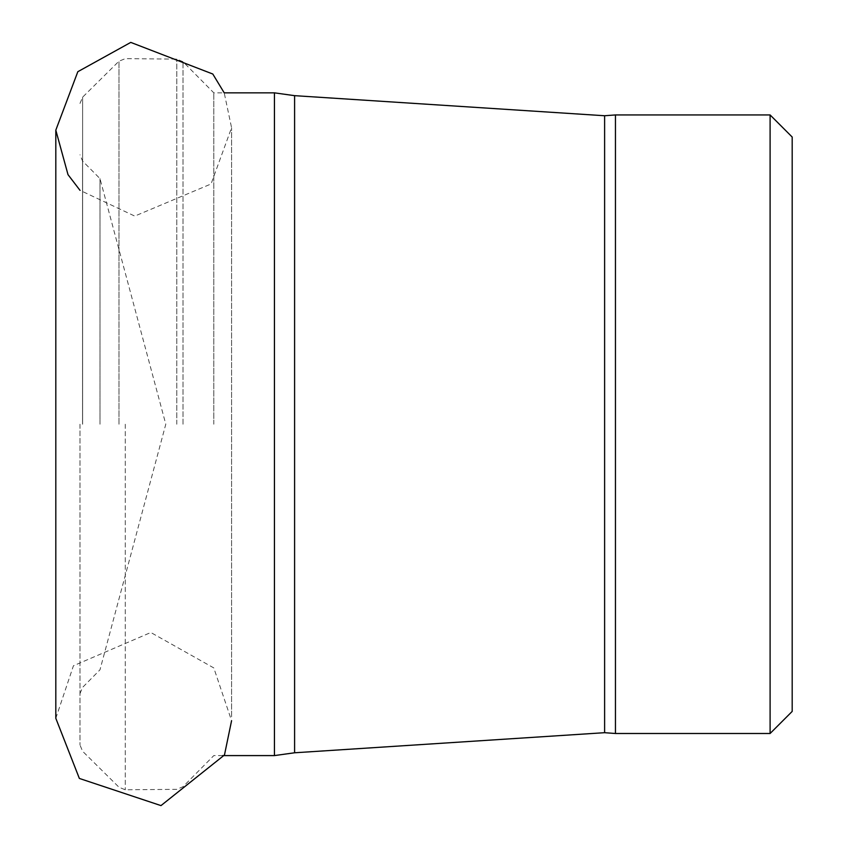 <?xml version="1.0" encoding="UTF-8"?>
<svg xmlns="http://www.w3.org/2000/svg" width="848" height="848" viewBox="0 0 848 848"><rect width="100%" height="100%" fill="white"/><g stroke="black" fill="none" stroke-linecap="round" stroke-linejoin="round"><path stroke-width="0.64" stroke-dasharray="4.24 3.18" d="M231.578 716.804L231.578 127.73L231.578 716.804M792.191 137.037L792.191 711.408M99.99 424.223L99.99 178.631L99.99 424.223M213.802 424.223L213.802 92.845L213.802 424.223M79.977 424.223L79.977 744.989L79.977 424.223M770.101 114.936L770.101 733.499M615.457 114.936L615.457 733.499M82.542 424.223L82.542 161.003L82.542 424.223M604.613 115.741L604.613 732.693M294.595 95.665L294.595 752.78M274.445 92.845L274.445 755.589M183.009 424.223L183.009 61.724L183.009 424.223M176.797 424.223L176.797 59.106L176.797 424.223M125.281 424.223L125.281 789.795L125.281 424.223M118.974 424.223L118.974 61.204L118.974 424.223M82.616 424.223L82.616 97.16L82.616 424.223M55.809 718.288L73.437 665.754L150.817 632.502L213.813 667.938L231.578 720.705M55.809 428.759L55.809 716.804M79.977 103.456L82.616 97.16L118.974 61.204L125.281 58.65L176.797 59.106L183.009 61.724L213.802 92.845L224.211 92.845L231.578 127.73L211.057 183.974L134.758 216.092L79.977 190.302M79.977 693.653L82.542 687.442L99.99 669.803L165.795 424.223L99.99 178.631L82.542 161.003L79.977 154.781M222.653 755.589L213.802 755.589L183.009 786.711L176.797 789.329L125.281 789.795L118.974 787.23L82.616 751.275L79.977 744.989"/><path stroke-width="1.27" d="M770.101 733.499L792.191 711.408L792.191 137.037L770.101 114.936L615.457 114.936L615.457 733.499L770.101 733.499L770.101 114.936M294.595 752.78L294.595 95.665L274.445 92.845L274.445 755.589L294.595 752.78L604.613 732.693L604.613 115.741L615.457 114.936M55.809 428.759L55.809 130.157L55.809 718.288L79.362 778.443L160.982 805.6L224.466 754.996L231.578 720.705M55.809 716.804L55.809 718.288M79.977 190.302L68.01 174.656L55.809 130.157L77.825 71.698L130.772 42.4L212.795 74.02L224.211 92.845L274.445 92.845M604.613 732.693L615.457 733.499M294.595 95.665L604.613 115.741M274.445 755.589L222.653 755.589"/></g></svg>
